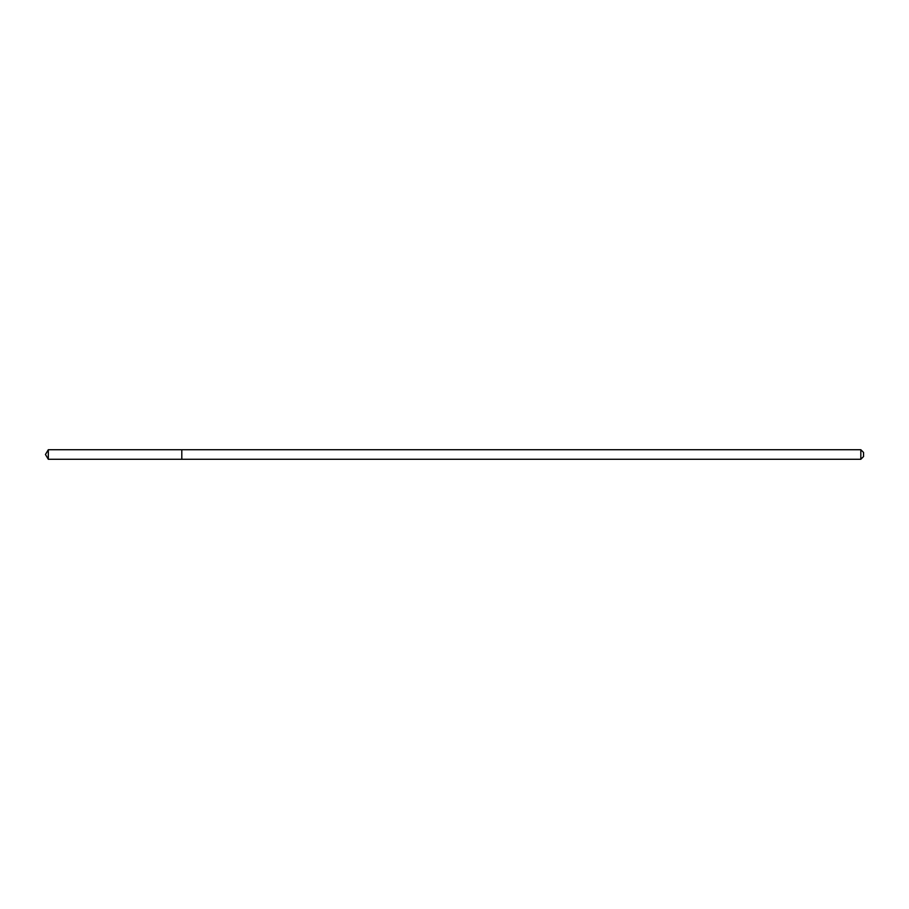 <?xml version="1.0" encoding="UTF-8"?>
<svg xmlns="http://www.w3.org/2000/svg" width="909" height="909" viewBox="0 0 909 909"><rect width="100%" height="100%" fill="white"/><g stroke="black" fill="none" stroke-linecap="round" stroke-linejoin="round"><path stroke-width="1.36" d="M860.823 459.272L863.55 456.545L863.55 452.455L860.823 449.728L48.313 449.728L48.313 459.272L181.8 459.272L181.8 449.728L181.8 459.272L860.823 459.272L860.823 449.728M48.313 459.272L45.45 454.5L48.313 449.728"/></g></svg>
